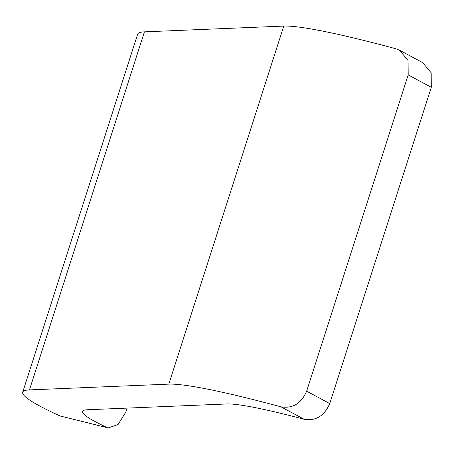 <?xml version="1.0" encoding="UTF-8"?>
<svg xmlns="http://www.w3.org/2000/svg" width="454" height="454" viewBox="0 0 454 454"><rect width="100%" height="100%" fill="white"/><g stroke="black" fill="none" stroke-linecap="round" stroke-linejoin="round"><path stroke-width="0.68" d="M108.262 427.923L60.149 416L108.268 427.918L118.051 424.558L125.854 412.028L127.114 408.106M107.013 427.486A172.946 14.273 17.8 0 1 82.577 411.443A172.946 14.273 17.8 0 1 87.537 409.746L226.892 403.969A172.946 14.273 17.8 0 1 304.22 419.303L280.975 406.841A235.836 19.46 -162.2 0 0 168.814 384.129L29.459 389.907A235.836 19.46 -162.2 0 0 22.7 392.216A235.836 19.46 -162.2 0 0 60.149 416M422.685 62.652L431.186 72.816L431.3 87.287L408.191 74.899L408.072 60.439L399.486 50.212L395.933 48.788A235.836 19.46 -162.2 0 0 283.773 26.077L144.417 31.854A235.836 19.46 -162.2 0 0 137.658 34.163L22.7 392.216M280.975 406.841C292.756 408.731 301.314 403.51 306.643 391.178L329.752 403.572C324.394 415.881 315.888 421.125 304.22 419.303M329.752 403.572L431.3 87.287M306.643 391.178L408.191 74.899M168.814 384.129L283.773 26.077M29.459 389.907L144.417 31.854M422.691 62.641L399.492 50.201"/></g></svg>
